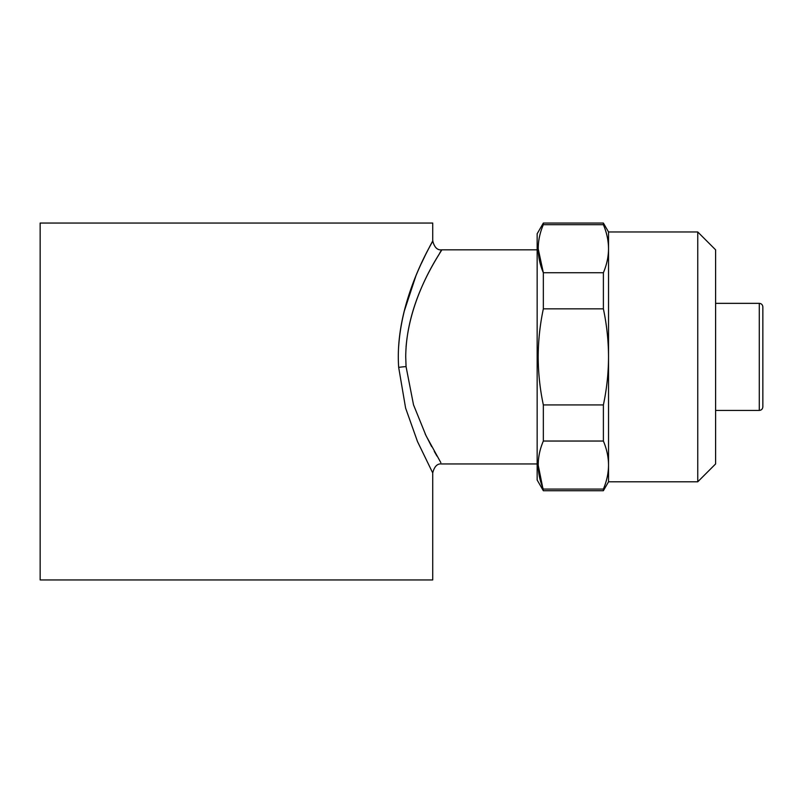 <?xml version="1.0" encoding="UTF-8"?>
<svg xmlns="http://www.w3.org/2000/svg" width="803" height="803" viewBox="0 0 803 803"><rect width="100%" height="100%" fill="white"/><g stroke="black" fill="none" stroke-linecap="round" stroke-linejoin="round"><path stroke-width="1.2" d="M697.757 231.977L697.757 481.8L715.603 463.953L715.603 249.823L697.757 231.977L608.533 231.977L603.384 223.053L543.34 223.053L543.34 224.689C536.524 240.619 536.524 256.639 543.34 272.739L603.384 272.739C606.757 264.769 608.473 256.759 608.533 248.709C608.463 240.669 606.747 232.659 603.384 224.689L543.34 224.689M697.757 481.8L608.533 481.8L608.533 356.893C608.463 340.753 606.747 324.733 603.384 308.844L543.34 308.844L543.34 272.739L538.191 248.719M608.533 481.8L603.384 490.723L543.34 490.723L537.157 480.013L537.157 233.763L543.34 223.053M543.34 490.723L538.191 465.067M543.34 441.038C536.524 456.977 536.524 472.987 543.34 489.087L603.384 489.087C606.757 481.127 608.473 473.118 608.533 465.067C608.463 457.017 606.747 449.007 603.384 441.038L543.34 441.038L543.34 404.933L603.384 404.933C606.747 389.144 608.463 373.134 608.533 356.893L608.533 231.977M543.34 308.844C539.977 324.733 538.261 340.753 538.191 356.893C538.261 373.134 539.977 389.144 543.34 404.933M406.067 346.896C410.674 290.907 444.661 247.234 441.58 249.944C441.148 252.594 406.077 299.549 405.726 356.893L406.057 366.62L413.515 404.822L426.022 435.668L440.847 462.648M436.932 456.044L434.282 451.406M431.663 446.639L425.108 433.781M432.405 472.284L417.49 441.55L405.615 408.115L398.679 367.423C394.313 305.321 429.806 247.515 432.436 241.442C437.284 234.978 402.805 285.517 398.7 346.063M537.157 249.823L441.65 249.823C437.364 250.345 434.393 247.374 432.727 240.9L429.555 246.872M425.239 255.384L421.545 263.133M415.733 276.413L403.899 312.277M432.727 240.9L432.727 223.053L40.15 223.053L40.15 579.947L432.727 579.947L432.727 472.877C434.393 466.402 437.364 463.431 441.65 463.953L537.157 463.953M759.277 303.353L759.277 410.423C761.425 410.233 762.619 409.038 762.85 406.85L762.85 306.927C762.619 304.738 761.425 303.544 759.277 303.353L715.603 303.353M439.863 252.764L440.947 250.978M603.384 490.723L603.384 489.087M608.533 248.709C608.473 240.659 606.757 232.649 603.384 224.689L603.384 223.053M603.384 308.844L603.384 272.739M603.384 441.038L603.384 404.933M398.679 367.423A8.923 0.813 176.4 0 1 406.057 366.62M759.277 410.423L715.603 410.423"/></g></svg>
